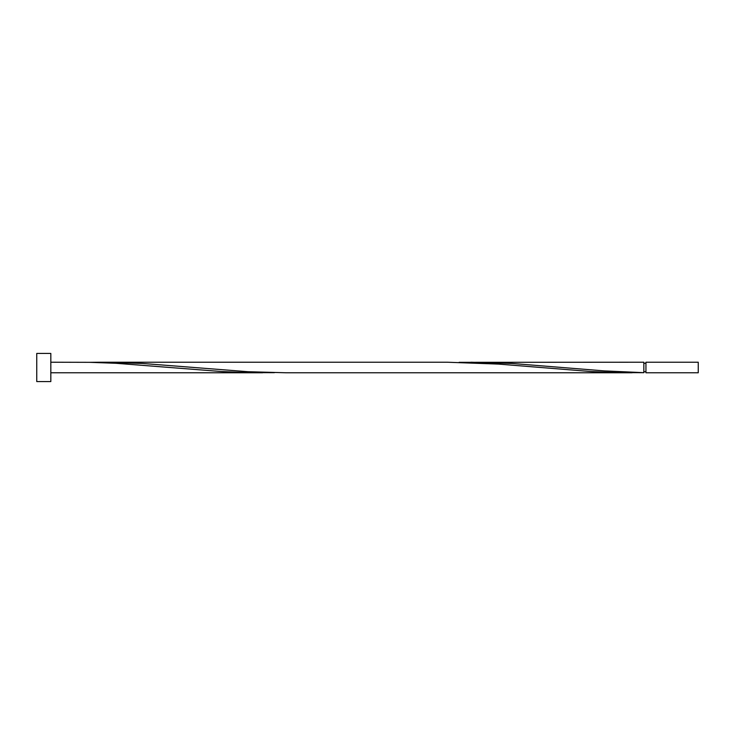 <?xml version="1.0" encoding="UTF-8"?>
<svg xmlns="http://www.w3.org/2000/svg" width="735" height="735" viewBox="0 0 735 735"><rect width="100%" height="100%" fill="white"/><g stroke="black" fill="none" stroke-linecap="round" stroke-linejoin="round"><path stroke-width="1.1" d="M698.25 367.5L698.25 372.774L645.946 372.774L645.946 362.226L698.25 362.226L698.25 367.5M50.825 367.5L50.825 381.575L36.75 381.575L36.75 353.425L50.825 353.425L50.825 367.5M50.825 362.226L89.652 362.327L116.047 363.292L221.602 371.542L247.989 372.617L274.385 372.673M632.054 372.774L286.163 372.774L247.989 371.708L142.434 363.457L101.439 362.226L447.33 362.226L498.697 364.11L591.059 371.542L617.446 372.617L643.842 372.673L643.842 362.226L459.109 362.327M643.842 372.673L604.253 370.89L511.891 363.457L470.896 362.226M101.439 362.226L89.652 362.327M645.946 371.726L643.842 371.726M262.597 372.774L50.825 372.774M645.946 363.274L643.842 363.274"/></g></svg>
